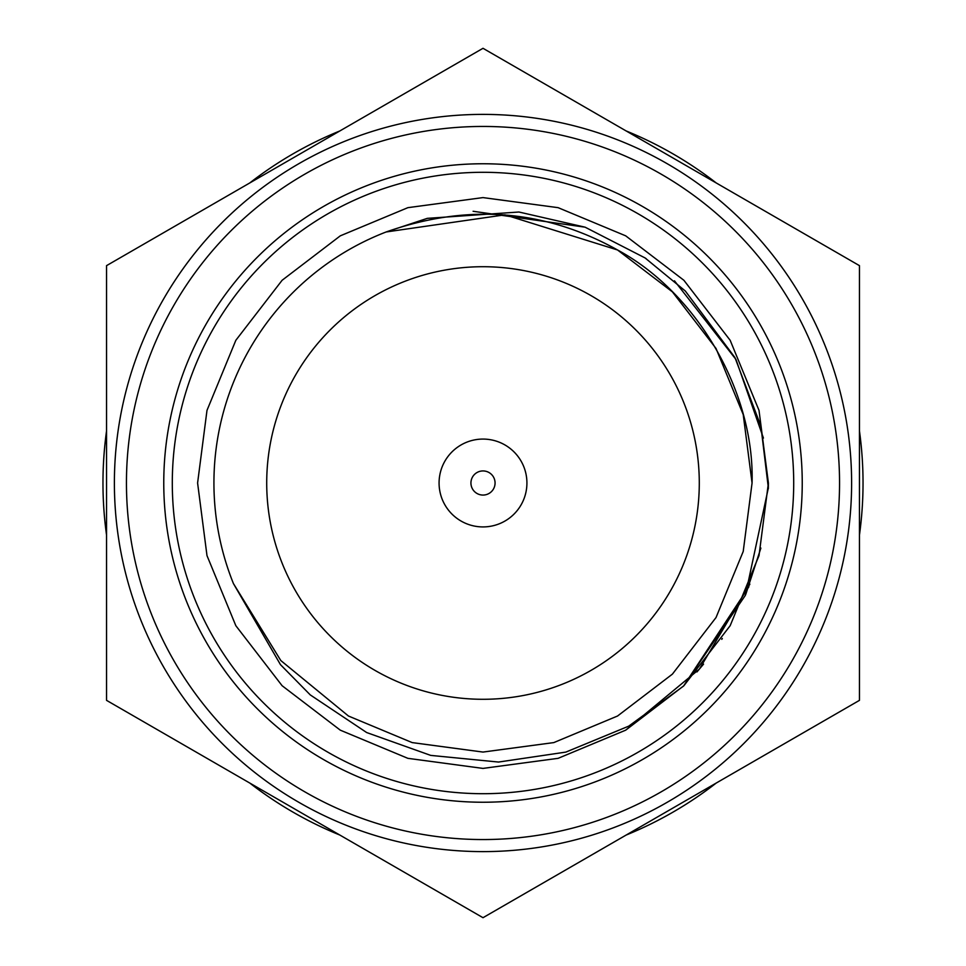 <?xml version="1.0" encoding="UTF-8"?>
<svg xmlns="http://www.w3.org/2000/svg" width="966" height="966" viewBox="0 0 966 966"><rect width="100%" height="100%" fill="white"/><g stroke="black" fill="none" stroke-linecap="round" stroke-linejoin="round"><path stroke-width="1.45" d="M106.538 431.017A380.036 380.036 0 0 0 106.538 534.983M859.462 534.983A380.036 380.036 0 0 0 859.462 431.017M249.747 783.028A380.036 380.036 0 0 0 339.79 835.022M626.21 835.022A380.036 380.036 0 0 0 716.253 783.028M716.253 182.972A380.036 380.036 0 0 0 626.21 130.978M339.79 130.978A380.036 380.036 0 0 0 249.747 182.972M266.713 483A216.287 216.287 0 0 0 483 699.287A216.287 216.287 0 0 0 699.287 483A216.287 216.287 0 0 0 483 266.713A216.287 216.287 0 0 0 266.713 483M439.88 474.644A43.917 43.917 0 0 1 491.356 439.88A43.917 43.917 0 0 1 526.12 491.356A43.917 43.917 0 0 1 474.644 526.12A43.917 43.917 0 0 1 439.88 474.644M471.154 480.706A12.063 12.063 0 0 1 485.294 471.154A12.063 12.063 0 0 1 494.846 485.294A12.063 12.063 0 0 1 480.706 494.846A12.063 12.063 0 0 1 471.154 480.706M106.538 265.65L483 48.3L859.462 265.65L859.462 700.35L483 917.7L106.538 700.35L106.538 265.65M793.702 483A310.702 310.702 0 0 0 483 172.298A310.702 310.702 0 0 0 172.298 483A310.702 310.702 0 0 0 483 793.702A310.702 310.702 0 0 0 793.702 483M802.239 483A319.239 319.239 0 0 0 483 163.761A319.239 319.239 0 0 0 163.761 483A319.239 319.239 0 0 0 483 802.239A319.239 319.239 0 0 0 802.239 483M114.386 483A368.614 368.614 0 0 0 483 851.614A368.614 368.614 0 0 0 851.614 483A368.614 368.614 0 0 0 483 114.386A368.614 368.614 0 0 0 114.386 483A368.614 368.614 0 0 1 483 114.386A368.614 368.614 0 0 1 851.614 483M233.434 583.585L280.804 660.539L348.46 716.023L412.168 742.588L483 752.067L553.832 742.588L617.54 716.023L672.396 674.135L716.023 617.54L743.216 551.453L752.067 483L743.216 551.453L716.023 617.54L672.396 674.135L617.54 716.023L553.832 742.588L483 752.067L412.168 742.588L348.46 716.023L280.804 660.539L233.434 583.585L280.804 660.539L348.46 716.023L412.168 742.588L483 752.067L553.832 742.588L617.54 716.023L672.396 674.135L716.023 617.54L743.216 551.453L752.067 483L743.216 551.453L716.023 617.54L672.396 674.135L617.54 716.023L553.832 742.588L483 752.067L412.168 742.588L348.46 716.023L280.804 660.539L233.434 583.585L280.804 660.539L348.46 716.023L412.168 742.588L483 752.067L553.832 742.588L617.54 716.023L672.396 674.135L716.023 617.54L743.216 551.453L752.067 483L743.216 551.453L716.023 617.54L672.396 674.135L617.54 716.023L553.832 742.588L483 752.067L412.168 742.588L348.46 716.023L280.804 660.539L233.434 583.585A269.067 269.067 0 0 1 386.134 231.973C467.363 203.355 544.498 209.356 617.54 249.977C697.295 292.964 754.724 392.425 752.067 483L743.216 414.547L716.023 348.46L672.396 291.865L617.54 249.977L504.952 214.826L386.134 231.973L504.952 214.826L617.54 249.977L672.396 291.865L716.023 348.46L743.216 414.547L752.067 483L743.216 414.547L716.023 348.46L672.396 291.865L617.54 249.977L504.952 214.826L386.134 231.973L504.952 214.826L617.54 249.977L672.396 291.865L716.023 348.46L743.216 414.547L752.067 483L743.216 414.547L716.023 348.46L672.396 291.865L617.54 249.977L504.952 214.826L386.134 231.973L504.952 214.826L617.54 249.977L672.396 291.865L716.023 348.46L743.216 414.547L752.067 483L743.216 414.547L716.023 348.46L672.396 291.865L617.54 249.977L504.952 214.826L386.134 231.973L504.952 214.826L617.54 249.977L672.396 291.865L716.023 348.46L743.216 414.547L752.067 483L743.216 551.453L716.023 617.54L672.396 674.135L617.54 716.023L553.832 742.588L483 752.067L412.168 742.588L348.46 716.023L280.804 660.539L233.434 583.585L280.466 664.644L310.267 694.904L366.669 732.542L430.703 755.388L498.541 762.053L565.835 752.103L628.721 726.154L683.517 686.102L745.366 595.334L768.356 487.915L760.894 426.139L734.981 357.625L685.317 291.02L645.047 257.922L585.094 227.179L518.923 212.013L427.298 218.352L386.134 231.973L504.952 214.826L617.54 249.977L672.396 291.865L716.023 348.46L743.216 414.547L752.067 483L743.216 551.453L716.023 617.54L672.396 674.135L617.54 716.023L553.832 742.588L483 752.067L412.168 742.588L348.46 716.023L280.804 660.539L233.434 583.585L280.804 660.539L348.46 716.023L412.168 742.588L483 752.067L553.832 742.588L617.54 716.023L672.396 674.135L716.023 617.54L743.216 551.453L752.067 483L743.216 551.453L716.023 617.54L672.396 674.135L617.54 716.023M749.87 584.164L699.396 669.076L625.702 730.163L558.119 758.334L483 768.405L407.881 758.334L340.298 730.163L282.12 685.727L235.837 625.702L206.99 555.607L197.595 483L206.99 410.393L235.837 340.298L282.12 280.273L340.298 235.837L407.881 207.666L483 197.595L558.119 207.666L625.702 235.837L683.88 280.273L730.163 340.298L759.01 410.393L768.405 483L759.01 555.607L730.163 625.702L683.88 685.727L625.702 730.163L558.119 758.334L483 768.405L407.881 758.334L340.298 730.163L282.12 685.727L235.837 625.702L206.99 555.607L197.595 483L206.99 410.393L235.837 340.298L282.12 280.273L340.298 235.837L407.881 207.666L483 197.595L558.119 207.666L625.702 235.837L683.88 280.273L730.163 340.298L759.01 410.393L768.405 483L759.01 555.607L730.163 625.702L683.88 685.727L625.702 730.163L558.119 758.334L483 768.405L407.881 758.334L340.298 730.163L282.12 685.727L235.837 625.702L206.99 555.607L197.595 483L206.99 410.393L235.837 340.298L282.12 280.273L340.298 235.837L407.881 207.666L483 197.595L558.119 207.666L625.702 235.837L683.88 280.273L730.163 340.298L759.01 410.393L768.405 483L759.01 555.607L730.163 625.702L683.88 685.727L625.702 730.163L558.119 758.334L483 768.405L407.881 758.334L340.298 730.163L282.12 685.727L235.837 625.702L206.99 555.607L197.595 483L206.99 410.393L235.837 340.298L282.12 280.273L340.298 235.837L407.881 207.666L483 197.595L558.119 207.666L625.702 235.837L683.88 280.273L730.163 340.298L759.01 410.393L768.405 483L759.01 555.607L730.163 625.702L683.88 685.727L625.702 730.163L558.119 758.334L483 768.405L407.881 758.334L340.298 730.163L282.12 685.727L235.837 625.702L206.99 555.607L197.595 483L206.99 410.393L235.837 340.298L282.12 280.273L340.298 235.837L407.881 207.666L483 197.595L558.119 207.666L625.702 235.837L683.88 280.273L730.163 340.298L759.01 410.393L768.405 483L759.01 555.607L730.163 625.702L683.88 685.727L625.702 730.163L558.119 758.334L483 768.405L407.881 758.334L340.298 730.163L282.12 685.727L235.837 625.702L206.99 555.607L197.595 483L206.99 410.393L235.837 340.298L282.12 280.273L340.298 235.837L407.881 207.666L483 197.595L558.119 207.666L625.702 235.837L683.88 280.273L730.163 340.298L759.01 410.393L768.405 483L759.01 555.607L730.163 625.702L683.88 685.727L625.702 730.163L558.119 758.334L483 768.405L407.881 758.334L340.298 730.163L282.12 685.727L235.837 625.702L206.99 555.607L197.595 483L206.99 410.393L235.837 340.298L282.12 280.273L340.298 235.837L407.881 207.666L483 197.595L558.119 207.666L625.702 235.837L683.88 280.273L730.163 340.298L759.01 410.393L768.405 483L759.01 555.607L730.163 625.702L683.88 685.727L625.702 730.163L558.119 758.334L483 768.405L407.881 758.334L340.298 730.163L282.12 685.727L235.837 625.702L206.99 555.607L197.595 483L206.99 410.393L235.837 340.298L282.12 280.273L340.298 235.837L407.881 207.666L483 197.595L558.119 207.666L625.702 235.837L683.88 280.273L730.163 340.298L759.01 410.393L768.405 483L759.01 555.607L730.163 625.702L683.88 685.727L625.702 730.163L558.119 758.334L483 768.405L407.881 758.334L340.298 730.163L282.12 685.727L235.837 625.702L206.99 555.607L197.595 483L206.99 410.393L235.837 340.298L282.12 280.273L340.298 235.837L407.881 207.666L483 197.595L558.119 207.666L625.702 235.837L683.88 280.273L730.163 340.298L759.01 410.393L768.405 483L768.344 488.724M760.882 548.072L745.752 594.416M722.314 638.502L721.771 639.335M703.55 664.137L696.957 671.938M473.099 211.276L585.094 227.179M644.865 257.801L646.182 258.695M674.473 280.828L735.971 359.473L763.43 438.081M748.855 586.797L683.517 686.102M126.449 483A356.551 356.551 0 0 0 483 839.551A356.551 356.551 0 0 0 839.551 483A356.551 356.551 0 0 0 483 126.449A356.551 356.551 0 0 0 126.449 483"/></g></svg>
